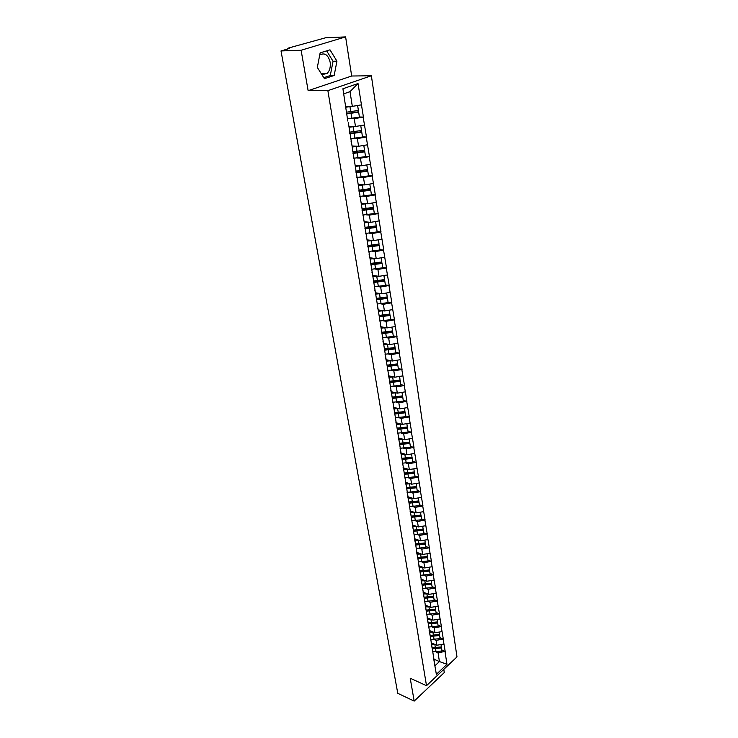 <?xml version="1.0" encoding="UTF-8"?>
<svg xmlns="http://www.w3.org/2000/svg" width="738" height="738" viewBox="0 0 738 738"><rect width="100%" height="100%" fill="white"/><g stroke="black" fill="none" stroke-linecap="round" stroke-linejoin="round"><path stroke-width="1.11" d="M321.869 74.63L327.072 73.486C329.729 70.793 330.753 67.029 330.154 62.195C328.152 54.769 324.683 52.361 319.729 54.981M345.605 36.9L301.113 50.249L308.133 90.673L351.685 76.014L345.605 36.9L325.523 37.795L288.171 48.118L289.6 48.413L281.012 50.959L397.764 693.314L414.184 701.1L444.285 672.558L443.796 669.366M351.685 76.014L371.371 75.765L456.988 656.903L426.509 685.685L327.875 90.654L371.371 75.765M345.716 106.281L352.321 106.364L350.015 91.65L358.022 83.542L342.921 88.763L347.792 121.023M358.022 83.542L363.428 117.074L359.406 116.991M350.199 118.569L354.249 118.661L363.428 117.074M363.179 117.167L366.482 137L362.478 136.862M353.53 138.43L357.376 138.578L366.482 137M366.233 137.102L369.48 156.613L365.504 156.401M356.786 157.978L360.448 158.181L369.48 156.613M369.231 156.714L372.432 175.912L368.483 175.644M359.959 177.221L363.474 177.461L372.432 175.912M372.192 176.013L375.338 194.897L371.408 194.574M363.059 196.16L366.454 196.446L375.338 194.897M375.098 195.007L378.197 213.586L374.295 213.208M366.103 214.804L369.387 215.127L378.197 213.586M377.957 213.697L381.02 231.99L377.136 231.547M369.092 233.153L372.275 233.512L381.02 231.99M380.78 232.101L383.788 250.099L379.932 249.61M372.017 251.224L375.116 251.621L383.788 250.099M383.557 250.219L386.518 267.931L382.681 267.396M374.895 269.019L377.911 269.444L386.518 267.931M386.288 268.06L389.203 285.495L385.393 284.905M377.718 286.538L380.66 286.999L389.203 285.495M388.972 285.624L391.85 302.792L388.059 302.156M380.494 303.798L383.373 304.287L391.85 302.792M391.629 302.921L394.461 319.831L390.688 319.148M383.225 320.799L386.048 321.316L394.461 319.831M394.24 319.96L397.026 336.611L393.271 335.891M385.909 337.552L388.677 338.096L397.026 336.611M396.804 336.749L399.562 353.151L395.826 352.377M388.548 354.055L391.269 354.618L399.562 353.151M399.341 353.281L402.053 369.434L398.336 368.631M391.149 370.31L393.824 370.9L402.053 369.434M401.832 369.572L404.507 385.494L400.817 384.636M393.714 386.334L396.343 386.952L404.507 385.494M404.295 385.633L406.933 401.315L403.262 400.42M396.232 402.127L398.824 402.764L406.933 401.315M406.721 401.454L409.313 416.905L405.669 415.974M398.723 417.69L401.269 418.345L409.313 416.905M409.101 417.053L411.666 432.274L408.04 431.315M401.168 433.04L403.677 433.713L411.666 432.274M411.463 432.422L413.99 447.431L410.374 446.425M403.575 448.16L406.057 448.861L413.99 447.431M413.778 447.579L416.278 462.366L412.68 461.333M405.955 463.077L408.4 463.787L416.278 462.366M416.066 462.514L418.529 477.099L414.959 476.028M408.289 477.781L410.706 478.51L418.529 477.099M418.326 477.246L420.752 491.628L417.201 490.521M410.596 492.283L412.985 493.03L420.752 491.628M420.549 491.776L422.948 505.954L419.405 504.82M412.874 506.591L415.236 507.347L422.948 505.954M422.745 506.102L425.106 520.078L421.592 518.915L421.047 515.428L421.582 518.888M415.116 520.696L417.45 521.471L425.106 520.078M424.913 520.235L427.237 534.017L423.741 532.827M417.33 534.607L419.636 535.401L427.237 534.017M427.044 534.174L429.35 547.771L425.863 546.544L425.337 543.159L425.863 546.526M419.507 548.334L421.795 549.146L429.35 547.771M429.147 547.928L431.426 561.332L427.957 560.087M421.656 561.886L423.916 562.707L431.426 561.332M431.232 561.498L433.474 574.717L430.023 573.444L429.516 570.151L430.023 573.435M423.778 575.243L426.02 576.083L433.474 574.717M433.28 574.884L435.494 587.928L432.062 586.618L431.564 583.38L432.062 586.618M425.872 588.435L428.086 589.284L435.494 587.928M435.3 588.085L437.486 600.963L434.073 599.634L433.584 596.442L434.073 599.634M427.939 601.442L430.134 602.309L437.486 600.963M437.293 601.119L439.451 613.822L436.057 612.466M429.977 614.293L432.145 615.16L439.451 613.822M439.267 613.988L441.398 626.516L438.021 625.141L437.542 622.042L438.021 625.151M431.988 626.968L434.138 627.854L441.398 626.516M441.213 626.682L443.317 639.053L439.959 637.65M433.972 639.486L436.103 640.381L443.317 639.053M443.132 639.219L445.208 651.423L441.868 650.003M435.927 651.839L438.04 652.743L445.208 651.423M445.023 651.589L446.979 664.311L436.352 674.32L433.363 656.894M348.345 122.766L434.313 661.534M348.908 126.299L355.476 126.484L354.249 118.661M355.476 126.484L364.378 125.008M352.054 145.986L358.585 146.281L357.376 138.578M351.565 142.914L350.993 141.032M358.585 146.281L367.413 144.814M355.144 165.367L361.638 165.755L360.448 158.181M354.729 162.738L354.129 160.718M361.638 165.755L370.393 164.297M358.188 184.435L364.646 184.924L363.474 177.461M357.838 182.24L357.229 180.09M364.646 184.924L373.336 183.476M361.186 203.199L367.607 203.789L366.454 196.446M360.9 201.428L360.273 199.149M367.607 203.789L376.223 202.35M364.129 221.677L370.522 222.35L369.387 215.127M363.908 220.311L363.262 217.913M370.522 222.35L379.064 220.93M367.035 239.868L373.391 240.634L372.275 233.512M366.878 238.9L366.214 236.372M373.391 240.634L381.869 239.223M369.895 257.774L376.214 258.623L375.116 251.621M369.793 257.184L369.12 254.555M376.214 258.623L384.627 257.23M372.708 275.412L378.991 276.344L377.911 269.444M372.672 275.191L371.97 272.451M378.991 276.344L387.339 274.96M375.467 292.783L381.731 293.798L380.66 286.999M375.494 292.921L374.784 290.071M381.731 293.798L390.015 292.414M378.188 309.886L384.424 310.984L383.373 304.287M378.28 310.384L377.561 307.423M384.424 310.984L392.653 309.609M380.863 326.74L387.081 327.912L386.048 321.316M381.029 327.571L380.291 324.517M387.081 327.912L395.245 326.556M383.502 343.345L389.701 344.581L388.677 338.096M383.732 344.508L382.976 341.353M389.701 344.581L397.8 343.244M386.103 359.701L392.275 361.02L391.269 354.618M386.389 361.186L385.623 357.939M392.275 361.02L400.319 359.683M388.668 375.817L394.812 377.21L393.824 370.9M389.009 377.616L388.234 374.277M394.812 377.21L402.8 375.882M391.186 391.703L397.321 393.16L396.343 386.952M391.592 393.797L390.808 390.374M397.321 393.16L405.245 391.841M393.677 407.358L399.784 408.88L398.824 402.764M394.138 409.747L393.336 406.241M399.784 408.88L407.653 407.579M396.14 422.791L402.219 424.378L401.269 418.345M396.647 425.466L395.836 421.878M402.219 424.378L410.033 423.086M398.557 438.003L404.608 439.663L403.677 433.713M399.12 440.955L398.299 437.283M404.608 439.663L412.367 438.372M400.946 453.012L406.979 454.719L406.057 448.861M401.555 456.232L400.725 452.477M406.979 454.719L414.682 453.446M403.299 467.8L409.304 469.571L408.4 463.787M403.954 471.278L403.114 467.458M409.304 469.571L416.952 468.307M405.623 482.384L411.601 484.211L410.706 478.51M406.324 486.121L405.466 482.228M411.601 484.211L419.202 482.956M407.782 496.729L413.87 498.657L412.985 493.03M408.658 500.751L407.791 496.785M413.87 498.657L421.416 497.403M410.051 510.917L416.103 512.892L415.236 507.347M410.965 515.17L410.088 511.148M416.103 512.892L423.594 511.655M412.284 524.912L418.308 526.941L417.45 521.471M413.234 529.404L412.348 525.308M418.308 526.941L425.743 525.714M414.488 538.712L420.485 540.797L419.636 535.401M415.476 543.436L414.581 539.275M420.485 540.797L427.874 539.579M416.666 552.338L422.625 554.469L421.795 549.146M417.68 557.273L416.776 553.057M422.625 554.469L429.968 553.251M418.815 565.778L424.737 567.956L423.916 562.707M429.461 569.939L429.046 567.245L429.461 569.939L419.857 570.917L418.953 566.646M424.737 567.956L432.034 566.747M420.928 579.035L426.832 581.267L426.02 576.083M422.007 584.385L421.094 580.059M426.832 581.267L434.073 580.068M423.022 592.125L428.889 594.394L428.086 589.284M424.129 597.679L423.206 593.287M428.889 594.394L436.084 593.204M425.079 605.04L430.927 607.356L430.134 602.309M426.223 610.787L425.291 606.35M430.927 607.356L438.068 606.175M427.118 617.789L432.929 620.141L432.145 615.16M428.28 623.721L427.348 619.237M432.929 620.141L440.032 618.97M429.129 630.372L434.913 632.77L434.138 627.854M430.319 636.488L429.378 631.949M434.913 632.77L441.97 631.608M431.112 642.798L436.868 645.233L436.103 640.381M432.33 649.089L431.379 644.505M436.868 645.233L443.879 644.071M433.889 659.154L439.424 661.562L438.04 652.743M434.986 665.713L439.424 661.562L446.979 664.311M301.113 50.249L281.012 50.959M308.133 90.673L327.875 90.654M426.509 685.685L410.208 678.222L414.184 701.1M350.015 91.65L343.733 93.846M352.321 106.364L361.297 104.87M417.736 557.633L420.688 557.467M418.87 544.09L418.271 543.888M416.49 530.354L415.798 530.124M414.055 516.434L413.262 516.166M411.573 502.31L410.651 502.015M409.018 487.993L407.957 487.661M406.389 473.473L405.153 473.104M403.686 458.741L402.228 458.326M400.872 443.796L399.516 443.418M397.93 428.63L397.118 428.409M394.756 413.206L405.061 412.081L405.752 416.647L405.061 412.081M424.811 684.91L425.522 685.233M334.166 75.479L336.934 61.18L330.006 49.843L320.135 52.878L317.331 67.435L324.434 78.698L334.166 75.479L330.292 75.525L333.05 61.272L326.657 50.867M323.788 77.674L330.292 75.525M333.05 61.272L336.934 61.18M431.241 643.628L433.621 643.859M432.8 647.863L441.398 646.986L441.997 650.981L441.398 646.986M432.284 648.813L441.527 647.946M432.772 651.848L441.997 650.981M431.536 644.735L435.457 644.634M441.241 645.962L441.02 644.551L441.241 645.962M432.09 647.789L441.37 646.922M429.258 631.202L431.656 631.424M430.457 635.427L439.479 634.597L440.088 638.619L439.479 634.597M430.309 636.433L439.608 635.547M430.798 639.505L440.088 638.619M429.553 632.291L433.51 632.189M430.116 635.39L439.451 634.505L439.092 632.079M439.451 634.505L439.073 632.079M427.247 618.61L429.673 618.822M437.505 621.922L437.117 619.45L437.505 621.922L428.123 622.826L437.542 622.042M428.308 623.887L437.671 622.983M428.806 626.996L438.151 626.092M427.551 619.689L431.527 619.579M425.208 605.861L427.662 606.064M426.103 610.132L435.577 609.32L436.186 613.407L435.577 609.32M426.278 611.175L435.697 610.252M426.785 614.32L436.186 613.407M425.512 606.931L429.525 606.802M435.411 608.26L435.162 606.654L435.411 608.26M426.094 610.105L435.531 609.182M423.151 592.937L425.623 593.131M424.055 597.263L433.584 596.442M424.221 598.297L433.704 597.356M424.737 601.488L434.202 600.557M423.455 593.998L427.496 593.85M433.409 595.354L433.151 593.693L433.409 595.354M424.046 597.208L433.538 596.276M421.057 579.847L423.557 580.031M421.979 584.228L431.564 583.38M422.145 585.243L431.684 584.293M422.662 588.481L432.182 587.531M421.361 580.889L425.439 580.741M421.961 584.145L431.509 583.195L431.121 580.557M431.509 583.195L431.103 580.557M418.944 566.581L421.472 566.756M419.876 571.018L429.516 570.151M420.033 572.024L429.636 571.046M420.559 575.299L430.143 574.33M419.249 567.614L423.354 567.448M416.924 553.159L419.35 553.297M421.195 557.651L427.44 556.747L428.077 560.954L427.44 556.747M417.892 558.62L427.56 557.633M418.428 561.95L428.077 560.954M417.099 554.155L421.241 553.97M427.265 555.622L426.979 553.749L427.265 555.622M417.717 557.494L427.385 556.507M414.747 539.533L417.201 539.663M415.577 544.063L425.337 543.159M415.725 545.041L425.457 544.026M416.269 548.408L425.974 547.402M414.931 540.511L419.101 540.317M425.162 542.015L424.857 540.078L425.162 542.015M415.549 543.906L425.282 542.891M412.551 525.724L415.033 525.834M413.381 530.318L423.206 529.386L423.852 533.666L423.206 529.386M413.529 531.277L423.326 530.244M414.073 534.69L423.852 533.666M412.726 526.683L416.933 526.48M413.345 530.124L423.142 529.091L422.717 526.212M423.142 529.091L422.699 526.212M410.319 511.72L412.828 511.821M411.158 516.379L421.047 515.428M411.306 517.32L421.158 516.268M411.822 520.779L421.693 519.736M410.494 512.67L414.738 512.449M420.872 514.257L420.54 512.163L420.872 514.257M411.121 516.148L420.983 515.096M408.059 497.523L410.596 497.615M408.898 502.246L418.861 501.268L419.516 505.622L418.861 501.268M409.046 503.178L418.972 502.108M409.369 506.665L419.516 505.622M408.234 498.464L412.514 498.224M408.861 501.988L418.787 500.918L418.345 497.91M418.787 500.918L418.326 497.919M405.762 483.132L408.326 483.215M406.61 487.919L416.638 486.923L417.302 491.305L416.638 486.923M406.758 488.833L416.749 487.744M407.09 492.375L417.302 491.305M405.937 484.054L410.254 483.796M416.453 485.715L416.103 483.464L416.453 485.715M406.564 487.634L416.564 486.536M403.446 468.538L406.038 468.602M404.295 473.39L414.387 472.375L415.051 476.794L414.387 472.375M404.442 474.294L414.498 473.178M404.775 477.883L415.051 476.794M403.612 469.442L407.966 469.174M414.202 471.148L413.843 468.824L414.202 471.148M404.239 473.067L414.304 471.951M401.085 453.741L403.714 453.796M401.942 458.658L412.108 457.615L412.773 462.071L412.108 457.615M402.09 459.543L412.21 458.409M402.431 463.187L412.773 462.071M401.251 454.626L405.651 454.34M411.915 456.379L411.546 453.962L411.915 456.379M401.887 458.307L412.016 457.163M398.695 438.732L401.352 438.769M399.562 443.722L409.793 442.652L410.466 447.145L409.793 442.652M399.701 444.59L409.894 443.427M400.051 448.28L410.466 447.145M398.861 439.599L403.299 439.304M399.498 443.335L409.701 442.173L409.212 438.898M409.701 442.173L409.193 438.898M396.278 423.511L398.963 423.529M397.145 428.566L407.45 427.477L408.123 432.007L407.45 427.477M397.275 429.415L407.542 428.234M397.634 433.169L408.123 432.007M396.435 424.359L400.918 424.046M397.072 428.141L407.348 426.961L406.85 423.612M407.348 426.961L406.832 423.621M393.815 408.068L396.546 408.077M394.821 414.027L405.162 412.819M395.19 417.837L405.752 416.647M393.981 408.898L398.502 408.566M394.618 412.736L404.959 411.527L404.452 408.114M404.959 411.527L404.433 408.114M391.325 392.404L394.092 392.395M392.201 397.607L402.653 396.463L403.345 401.066L402.653 396.463M392.33 398.419L402.745 397.192M392.708 402.284L403.345 401.066M391.481 393.216L396.048 392.856M392.127 397.109L402.542 395.872L402.016 392.376M402.542 395.872L401.998 392.385M388.797 376.509L391.601 376.481M389.682 381.786L400.199 380.614L400.9 385.264L400.199 380.614M389.802 382.579L400.291 381.325M390.181 386.5L400.9 385.264M388.954 377.303L393.566 376.924M399.996 379.286L399.544 376.417L399.996 379.286M389.59 381.251L400.079 379.996M386.232 360.384L389.074 360.338M387.118 365.734L397.708 364.535L398.419 369.221L397.708 364.535M387.238 366.509L397.8 365.227M387.625 370.485L398.419 369.221M386.38 361.15L391.048 360.753M397.505 363.188L397.044 360.227L397.505 363.188M387.026 365.162L397.588 363.88M383.631 344.019L386.518 343.945M384.516 349.452L395.19 348.225L395.9 352.949L395.19 348.225M384.636 350.199L395.273 348.889M385.033 354.24L395.9 352.949M383.769 344.766L388.502 344.342M384.415 348.825L395.061 347.524L394.498 343.788M395.061 347.524L394.479 343.788M380.993 327.404L383.926 327.312M381.878 332.921L392.625 331.666L393.345 336.427L392.625 331.666M381.998 333.65L392.708 332.312M382.404 337.746L393.345 336.427M381.112 328.124L385.909 327.69M381.777 332.257L392.487 330.919L391.924 327.109M392.487 330.919L391.896 327.109M378.308 310.541L381.297 310.43M379.203 316.141L390.024 314.849L390.753 319.665L390.024 314.849M379.314 316.842L390.107 315.486M379.729 321.012L390.753 319.665M378.419 311.242L383.29 310.781M389.802 313.438L389.304 310.172L389.802 313.438M379.092 315.43L389.885 314.074M375.577 293.429L378.631 293.29M376.481 299.111L387.385 297.792L388.114 302.645L387.385 297.792M376.583 299.794L387.459 298.401M377.017 304.019L388.114 302.645M375.688 294.102L380.633 293.613M387.164 296.353L386.638 292.977L387.164 296.353M376.362 298.355L387.238 296.962M372.81 276.049L375.928 275.892M373.723 281.815L384.71 280.468L385.439 285.366L384.71 280.468M373.576 282.479L384.775 281.058M374.258 286.768L385.439 285.366M372.911 276.695L377.939 276.187M373.603 281.021L384.553 279.601L383.945 275.523M384.553 279.601L383.917 275.523M369.987 258.401L373.197 258.217M370.928 264.259L381.989 262.876L382.727 267.82L381.989 262.876M370.771 264.896L382.053 263.448M371.463 269.259L382.727 267.82M370.089 259.029L375.208 258.494M381.758 261.4L381.195 257.793L381.758 261.4M370.79 263.411L381.823 261.962M367.127 240.487L370.421 240.274M367.819 246.427L379.221 245.016L379.969 249.998L379.221 245.016M367.921 247.046L379.286 245.56M368.622 251.474L379.969 249.998M367.229 241.086L372.441 240.514M378.991 243.512L378.419 239.795L378.991 243.512M367.939 245.533L379.055 244.057M364.231 222.286L367.616 222.046M364.923 228.319L376.417 226.88L377.173 231.907L376.417 226.88M365.024 228.909L376.472 227.396M365.744 233.411L377.173 231.907M364.314 222.858L369.637 222.258M365.042 227.378L376.242 225.874L375.587 221.511M376.242 225.874L375.568 221.511M361.279 203.799L364.766 203.531M361.989 209.933L373.566 208.448L374.332 213.531L373.566 208.448M362.081 210.496L373.622 208.946M362.81 215.062L374.332 213.531M361.362 204.343L366.795 203.716M361.878 208.946L373.382 207.396L372.718 202.932M373.382 207.396L372.69 202.941M358.281 185.017L361.888 184.712M359.009 191.253L370.67 189.731L371.445 194.86L370.67 189.731M359.092 191.788L370.725 190.201M359.83 196.428L371.445 194.86M358.364 185.533L363.917 184.869M370.43 188.162L369.793 184.066L370.43 188.162M358.843 190.21L370.476 188.633M355.236 165.939L358.982 165.598M355.974 172.277L367.727 170.718L368.511 175.893L367.727 170.718M356.057 172.775L367.773 171.161M356.814 177.498L368.511 175.893M355.31 166.419L361.011 165.718M355.799 171.179L367.533 169.565L366.832 164.897M367.533 169.565L366.804 164.897M352.146 146.548L356.039 146.17M352.902 152.987L364.738 151.391L365.531 156.613L364.738 151.391M352.976 153.467L364.784 151.807M353.742 158.264L365.531 156.613M352.211 147L358.078 146.262M352.718 151.844L364.535 150.183L363.816 145.414M364.535 150.183L363.797 145.414M349 126.844L353.068 126.419M349.766 133.393L361.703 131.761L362.496 137.028L361.703 131.761M349.84 133.836L361.74 132.148M350.615 138.707L362.496 137.028M349.065 127.268L355.126 126.475M361.445 130.109L360.753 125.608L361.445 130.109M349.572 132.185L361.491 130.497M345.799 106.816L350.08 106.337M346.592 113.477L358.622 111.798L359.415 117.121L358.622 111.798M346.657 113.892L358.65 112.158M347.441 118.846L359.415 117.121M345.864 107.213L352.146 106.364M356.869 105.608L357.616 105.488L358.391 110.479L357.644 105.479M346.39 112.213L358.391 110.479M436.029 651.829L435.549 648.794M435.383 647.761L434.903 644.717M434.082 639.468L433.593 636.396M433.427 635.353L432.938 632.272M432.099 626.949L431.61 623.841M431.444 622.789L430.955 619.662M430.097 614.274L429.599 611.119M429.433 610.049L428.935 606.885M428.077 601.433L427.57 598.232M427.394 597.153L426.887 593.942M426.02 588.417L425.503 585.179M425.337 584.081L424.82 580.824M423.935 575.225L423.418 571.941M423.243 570.834L422.726 567.531M421.822 561.858L421.297 558.537M421.121 557.411L420.595 554.063M419.691 548.316L419.156 544.939M418.972 543.805L418.437 540.419M417.524 534.58L416.979 531.166M416.795 530.013L416.26 526.572M415.319 520.668L414.774 517.2M414.59 516.028L414.046 512.55M413.096 506.554L412.542 503.048M412.358 501.858L411.795 498.325M410.835 492.255L410.273 488.694M410.088 487.486L409.516 483.907M408.548 477.744L407.976 474.137M407.782 472.91L407.21 469.285M406.223 463.04L405.651 459.377M405.448 458.141L404.867 454.46M403.87 448.123L403.28 444.405M403.086 443.151L402.496 439.424M401.481 432.994L400.891 429.221M400.688 427.948L400.088 424.166M399.055 417.643L398.455 413.824M398.252 412.533L397.644 408.695M396.601 402.081L395.992 398.197M395.78 396.887L395.171 392.994M394.11 386.278L393.483 382.349M393.28 381.011L392.653 377.063M391.574 370.255L390.946 366.26M390.734 364.913L390.098 360.9M389.009 353.991L388.373 349.941M388.151 348.567L387.515 344.498M386.408 337.478L385.753 333.373M385.531 331.98L384.885 327.847M383.76 320.726L383.105 316.556M382.874 315.144L382.219 310.947M381.076 303.715L380.402 299.48M380.181 298.051L379.507 293.789M378.345 286.455L377.671 282.147M377.441 280.698L376.758 276.372M375.577 268.918L374.895 264.555M374.655 263.069L373.963 258.678M372.773 251.114L372.072 246.676M371.832 245.182L371.131 240.717M369.913 233.033L369.203 228.531M368.963 227L368.253 222.47M367.017 214.666L366.297 210.09M366.048 208.54L365.319 203.946M364.074 196.013L363.336 191.363M363.087 189.786L362.349 185.118M361.076 177.055L360.338 172.332M360.079 170.736L359.332 165.985M358.041 157.803L357.284 152.997M357.026 151.373L356.26 146.548M354.95 138.227L354.175 133.347M353.917 131.696L353.142 126.788M351.805 118.338L351.03 113.375M350.762 111.696L349.969 106.715M327.072 73.486L321.196 73.569M287.709 48.976L287.599 48.394"/></g></svg>
